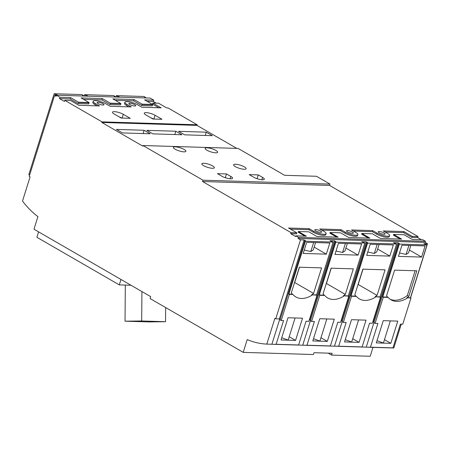 <?xml version="1.0" encoding="UTF-8"?>
<svg xmlns="http://www.w3.org/2000/svg" width="450" height="450" viewBox="0 0 450 450"><rect width="100%" height="100%" fill="white"/><g stroke="black" fill="none" stroke-linecap="round" stroke-linejoin="round"><path stroke-width="0.67" d="M328.196 353.149L331.549 355.084L332.117 353.267L313.976 352.71L313.408 354.527L243.208 352.373L247.213 339.587A104.895 75.707 -88.2 0 0 266.805 344.104L271.884 344.256L279.754 319.146M125.319 285.075L125.027 321.188L141.683 320.974L141.924 291.566M125.027 321.188L148.877 321.919L165.538 321.705L165.651 307.564M141.683 320.974L165.538 321.705M38.593 231.862L36.894 237.279L119.289 284.889L120.988 279.467M266.805 344.104L274.888 318.313L275.754 318.814L300.499 239.856L298.103 238.477L298.446 237.386L295.791 235.851L295.577 236.52L290.723 233.713L291.054 232.656L202.556 181.53L202.978 180.197L142.959 145.519L142.768 146.121L101.829 122.473L102.021 121.866L64.744 100.328L70.554 100.508L78.874 105.311L99.512 105.947L95.181 103.444A7.673 1.918 -162.6 0 1 93.167 101.312A7.673 1.918 -162.6 0 1 98.021 100.997A7.673 1.918 -162.6 0 1 105.795 103.77L110.126 106.273L131.259 106.92L126.928 104.417A7.673 1.918 -162.6 0 1 124.92 102.285A7.673 1.918 -162.6 0 1 129.774 101.97A7.673 1.918 -162.6 0 1 137.543 104.743L141.874 107.246L161.151 107.837L152.831 103.028L158.535 103.202L166.68 107.91L168.041 107.955L197.167 124.779L196.976 125.387L236.796 148.393M142.959 145.519L238.106 148.433L284.602 175.303L316.463 176.276L329.979 184.089L329.563 185.422L418.056 236.554L412.251 236.374L403.931 231.564L383.293 230.934L387.619 233.438A7.673 1.918 -162.6 0 1 389.632 235.564A7.673 1.918 -162.6 0 1 384.778 235.884A7.673 1.918 -162.6 0 1 377.01 233.111L372.679 230.608L351.54 229.961L355.871 232.464A7.673 1.918 -162.6 0 1 357.885 234.591A7.673 1.918 -162.6 0 1 353.031 234.911A7.673 1.918 -162.6 0 1 345.257 232.138L340.926 229.635L319.787 228.988L324.118 231.491A7.673 1.918 -162.6 0 1 326.132 233.618A7.673 1.918 -162.6 0 1 321.277 233.938A7.673 1.918 -162.6 0 1 313.504 231.165L309.178 228.662L288.54 228.026L296.859 232.836L291.054 232.656M64.744 100.328L64.406 101.419L59.546 98.612L59.968 97.279L70.577 97.605L78.536 102.206L89.061 102.527L81.101 97.926L102.33 98.578L110.289 103.179L120.814 103.5L112.854 98.904L134.083 99.551L142.037 104.153L152.561 104.473L144.602 99.877L153.754 100.153L150.176 98.089L56.391 95.214L56.047 96.306L54.574 95.451L56.295 95.507M153.754 100.153L153.332 101.486L156.178 103.134M59.968 97.279L56.391 95.214M243.208 352.373L150.097 298.575L150.699 296.64L33.986 229.202L37.918 216.647A104.895 75.707 -88.2 0 1 22.5 201.066L30.082 176.873L29.216 176.372L54.574 95.451M385.234 232.059L403.599 232.622L411.919 237.426L417.724 237.606L418.056 236.554M417.724 237.606L421.346 239.698M410.546 297.861L427.5 243.748L425.109 242.37L425.447 241.279L422.792 239.743L412.178 239.417L404.117 234.759L393.593 234.439L401.653 239.096L380.424 238.444L372.369 233.786L361.845 233.466L369.906 238.123L348.677 237.471L340.616 232.813L330.092 232.493L338.152 237.15L316.924 236.498L308.863 231.84L298.344 231.519L306.399 236.177L295.791 235.851M401.276 324.157L393.806 347.996L390.291 347.889M331.549 355.084L370.209 356.271L372.999 347.361M141.964 104.394L152.589 104.777L142.065 104.451L142.037 104.153M102.021 121.866L197.167 124.779M101.829 122.473L196.976 125.387M175.854 131.243L146.824 130.354L152.899 133.858L181.924 134.747L175.854 131.243L174.825 134.533M144.107 130.269L116.438 129.42L122.507 132.93L150.176 133.774L144.107 130.269L143.072 133.56M206.246 132.176L178.577 131.327L184.646 134.831L212.316 135.681L206.246 132.176L205.217 135.461M217.446 173.666L221.777 176.169A6.559 1.643 -162.6 0 0 228.42 178.537A6.559 1.643 -162.6 0 0 232.571 178.268A6.559 1.643 -162.6 0 0 230.85 176.445L226.513 173.942L217.446 173.666M249.193 174.639L253.53 177.143A6.559 1.643 -162.6 0 0 260.173 179.511A6.559 1.643 -162.6 0 0 264.324 179.241A6.559 1.643 -162.6 0 0 262.603 177.418L258.266 174.915L249.193 174.639M212.439 168.289A6.559 1.643 -162.6 0 1 205.414 166.551A6.559 1.643 -162.6 0 1 201.847 163.822A6.559 1.643 -162.6 0 1 208.592 164.216A6.559 1.643 -162.6 0 1 214.357 167.743A6.559 1.643 -162.6 0 1 212.439 168.289M215.741 152.826A6.559 1.643 -162.6 0 1 208.716 151.088A6.559 1.643 -162.6 0 1 205.149 148.359A6.559 1.643 -162.6 0 1 211.894 148.753A6.559 1.643 -162.6 0 1 217.659 152.28A6.559 1.643 -162.6 0 1 215.741 152.826M244.187 169.262A6.559 1.643 -162.6 0 1 237.161 167.524A6.559 1.643 -162.6 0 1 233.595 164.796A6.559 1.643 -162.6 0 1 240.345 165.189A6.559 1.643 -162.6 0 1 246.111 168.716A6.559 1.643 -162.6 0 1 244.187 169.262M183.988 151.852A6.559 1.643 -162.6 0 1 176.963 150.114A6.559 1.643 -162.6 0 1 173.396 147.386A6.559 1.643 -162.6 0 1 180.146 147.78A6.559 1.643 -162.6 0 1 185.912 151.307A6.559 1.643 -162.6 0 1 183.988 151.852M202.978 180.197L329.979 184.089M202.556 181.53L329.563 185.422M352.311 233.308A3.606 0.906 -162.6 0 1 348.446 232.352A3.606 0.906 -162.6 0 1 346.483 230.85A3.606 0.906 -162.6 0 1 350.196 231.069A3.606 0.906 -162.6 0 1 353.368 233.01A3.606 0.906 -162.6 0 1 352.311 233.308M384.064 234.281A3.606 0.906 -162.6 0 1 380.199 233.325A3.606 0.906 -162.6 0 1 378.236 231.823A3.606 0.906 -162.6 0 1 381.949 232.042A3.606 0.906 -162.6 0 1 385.116 233.983A3.606 0.906 -162.6 0 1 384.064 234.281M320.563 232.335A3.606 0.906 -162.6 0 1 316.693 231.379A3.606 0.906 -162.6 0 1 314.736 229.877A3.606 0.906 -162.6 0 1 318.448 230.096A3.606 0.906 -162.6 0 1 321.615 232.037A3.606 0.906 -162.6 0 1 320.563 232.335M298.446 237.386L425.447 241.279M298.103 238.477L425.109 242.37M276.12 344.284A104.895 75.707 91.8 0 1 272.666 344.289L295.161 344.976A104.895 75.707 -88.2 0 0 298.62 344.976L276.12 344.284L283.562 320.546L281.199 320.473L289.384 294.362L288.872 294.064L305.432 241.217L304.779 240.84L305.685 240.868L304.127 239.968L300.499 239.856M305.432 241.217L333.101 242.066L316.541 294.913L317.053 295.211L308.869 321.322L306.056 321.238L298.62 344.976M306.968 345.229A104.895 75.707 91.8 0 1 303.508 345.234L326.914 345.949A104.895 75.707 -88.2 0 0 330.373 345.949L306.968 345.229L314.404 321.491L311.591 321.407L319.776 295.296L319.258 294.998L335.824 242.151L335.171 241.774L336.077 241.802L334.513 240.902L329.979 240.761L333.101 242.066M335.824 242.151L364.849 243.039L348.289 295.886L348.806 296.184L340.622 322.296L337.809 322.211L330.373 345.949M366.919 242.747L342.174 321.705L343.344 322.38L351.523 296.269L351.011 295.971L367.571 243.124L366.919 242.747L367.83 242.775L366.266 241.875L361.733 241.734L364.849 243.039M367.571 243.124L396.602 244.013L380.042 296.859L380.554 297.157L372.369 323.269L369.562 323.184L362.121 346.922A104.895 75.707 -88.2 0 1 358.667 346.922L335.261 346.207A104.895 75.707 91.8 0 1 334.479 346.179L342.281 321.272M370.468 347.175A104.895 75.707 91.8 0 1 367.009 347.181L389.509 347.867A104.895 75.707 -88.2 0 0 392.963 347.867L370.468 347.175L377.904 323.443L375.092 323.353L383.276 297.242L382.764 296.944L399.324 244.097L398.672 243.72L399.577 243.748L398.019 242.848L393.48 242.708L396.602 244.013M399.324 244.097L426.994 244.946L410.428 297.793L410.946 298.091L402.761 324.202L400.404 324.129L392.963 347.867M427.5 243.748L423.872 243.641L426.994 244.946M326.334 254.154L329.827 243.006L306.697 242.297L303.204 253.44L326.334 254.154L314.151 247.112M288.872 294.064L292.382 294.176A26.218 16.92 -60 0 1 291.341 292.759L299.351 267.204L321.576 267.885L313.566 293.439A26.218 16.92 -60 0 1 311.664 294.767L316.541 294.913M358.003 284.614A26.218 16.92 120 0 0 358.189 284.479L377.066 295.386A26.218 16.92 -60 0 1 375.171 296.713L380.042 296.859M375.171 296.713L380.554 297.157M302.524 318.195L288.011 317.751L281.048 339.969L295.56 340.414L302.524 318.195M311.664 294.767L317.053 295.211M312.182 295.065A26.218 16.92 -60 0 1 295.853 296.955A26.218 16.92 -60 0 1 292.899 294.469L289.384 294.362M334.277 319.168L319.759 318.724L312.795 340.942L327.313 341.387L334.277 319.168M326.256 283.641A26.218 16.92 120 0 0 326.441 283.5L345.319 294.412A26.218 16.92 -60 0 1 343.418 295.74L348.806 296.184M343.929 296.038A26.218 16.92 -60 0 1 327.606 297.928A26.218 16.92 -60 0 1 324.647 295.442L319.776 295.296M390.144 299.25A26.218 16.92 120 0 0 407.351 295.509L408.819 296.359A26.218 16.92 -60 0 1 406.918 297.686L410.428 297.793M406.918 297.686L410.946 298.091M397.777 321.114L383.259 320.67L376.301 342.889L390.814 343.333L397.777 321.114M407.436 297.984A26.218 16.92 -60 0 1 391.106 299.874A26.218 16.92 -60 0 1 388.147 297.394L383.276 297.242M114.233 114.03L121.168 118.041L130.241 118.316L123.306 114.311A6.559 1.643 -162.6 0 0 116.663 111.938A6.559 1.643 -162.6 0 0 112.511 112.207A6.559 1.643 -162.6 0 0 114.233 114.03M134.691 105.998A3.606 0.906 -162.6 0 1 130.826 105.041A3.606 0.906 -162.6 0 1 128.863 103.539A3.606 0.906 -162.6 0 1 132.576 103.759A3.606 0.906 -162.6 0 1 135.748 105.699A3.606 0.906 -162.6 0 1 134.691 105.998M102.943 105.024A3.606 0.906 -162.6 0 1 99.073 104.068A3.606 0.906 -162.6 0 1 97.116 102.566A3.606 0.906 -162.6 0 1 100.828 102.786A3.606 0.906 -162.6 0 1 103.995 104.726A3.606 0.906 -162.6 0 1 102.943 105.024M145.986 115.003L152.921 119.014L161.994 119.289L155.053 115.284A6.559 1.643 -162.6 0 0 148.41 112.911A6.559 1.643 -162.6 0 0 144.264 113.181A6.559 1.643 -162.6 0 0 145.986 115.003M78.564 102.504L89.089 102.825L78.564 102.504L78.221 103.596L88.746 103.916L89.089 102.825M110.312 103.478L120.735 103.742L110.312 103.478L109.974 104.569L120.493 104.889L120.836 103.798M225.332 177.716L226.513 173.942M257.085 178.689L258.266 174.915M150.817 117.799A6.559 1.643 -162.6 0 1 153.619 119.036M119.064 116.826A6.559 1.643 -162.6 0 1 121.871 118.063M389.632 235.564L389.306 236.621A7.673 1.918 -162.6 0 1 384.446 236.936A7.673 1.918 -162.6 0 1 376.678 234.163L377.01 233.111M353.486 231.081L372.347 231.66L376.678 234.163M357.885 234.591L357.553 235.648A7.673 1.918 -162.6 0 1 352.699 235.963A7.673 1.918 -162.6 0 1 344.925 233.19L345.257 232.138M321.733 230.107L340.594 230.687L344.925 233.19M326.132 233.618L325.8 234.675A7.673 1.918 -162.6 0 1 320.946 234.99A7.673 1.918 -162.6 0 1 313.178 232.217L313.504 231.165M290.481 229.151L308.846 229.714L313.178 232.217M290.723 233.713L296.527 233.888L296.859 232.836M298.344 231.519L298.131 232.189L304.959 236.132M330.092 232.493L329.884 233.162L336.707 237.105M361.845 233.466L361.637 234.135L368.46 238.078M393.593 234.439L393.384 235.108L400.213 239.051M372.347 231.66L372.679 230.608M340.594 230.687L340.926 229.635M308.846 229.714L309.178 228.662M411.919 237.426L412.251 236.374M403.599 232.622L403.931 231.564M147.06 101.295L153.332 101.486M115.312 100.322L133.661 100.884L141.722 105.542L152.246 105.862L152.589 104.777M83.559 99.349L101.914 99.911L109.974 104.569M59.546 98.612L70.161 98.938L78.221 103.596M93.167 101.312L92.824 102.403A7.673 1.918 -162.6 0 0 94.837 104.535L97.155 105.874M124.92 102.285L124.577 103.376A7.673 1.918 -162.6 0 0 126.591 105.508L128.908 106.847M152.831 103.028L152.488 104.119L158.799 107.764M101.914 99.911L102.33 98.578M70.161 98.938L70.577 97.605M141.722 105.542L142.065 104.451M133.661 100.884L134.083 99.551M374.034 322.245L366.227 347.152A104.895 75.707 91.8 0 0 367.009 347.181M359.443 346.944L366.227 347.152M343.344 322.38L346.157 322.464L338.715 346.202A104.895 75.707 91.8 0 1 335.261 346.207M327.696 345.971L334.479 346.179M310.534 320.299L302.726 345.201A104.895 75.707 91.8 0 0 303.508 345.234M295.942 344.993L302.726 345.201M272.666 344.289A104.895 75.707 91.8 0 1 271.884 344.256M375.092 323.353L373.928 322.678L398.672 243.72M372.836 321.795L373.275 321.806L398.019 242.848M373.275 321.806L374.057 322.262M341.083 320.822L341.522 320.833L366.266 241.875M341.522 320.833L342.309 321.289M311.591 321.407L310.427 320.732L335.171 241.774M309.336 319.843L309.769 319.86L334.513 240.902M309.769 319.86L310.556 320.316M281.199 320.473L280.035 319.804L304.779 240.84M275.754 318.814L279.382 318.926L304.127 239.968M279.382 318.926L280.164 319.382M56.464 95.214L56.638 94.663L55.733 94.635L54.174 93.729L81.838 94.579L83.402 95.484L82.496 95.456L83.52 96.047M57.662 95.254L56.638 94.663M55.468 95.479L55.733 94.635M29.61 175.112L28.811 174.651L54.174 93.729M83.272 95.901L83.402 95.484M86.856 96.148L87.03 95.591L86.124 95.563L84.561 94.663L113.591 95.552L115.149 96.457L114.244 96.429L115.267 97.02M88.054 96.182L87.03 95.591M85.95 96.12L86.124 95.563M84.122 96.064L84.561 94.663M115.02 96.874L115.149 96.457M118.609 97.121L118.783 96.564L117.872 96.536L116.314 95.636L143.983 96.486L145.541 97.386L144.636 97.358L145.659 97.948M119.807 97.155L118.783 96.564M117.698 97.093L117.872 96.536M115.875 97.037L116.314 95.636M145.412 97.808L145.541 97.386M347.321 243.546L345.009 250.92L342.574 252.489L336.021 251.016M345.898 248.085L358.088 255.127L334.957 254.413L338.445 243.27L361.581 243.979L358.088 255.127M342.574 252.489L345.392 243.484M379.074 244.519L376.762 251.893L374.321 253.463L367.774 251.989M377.651 249.058L389.841 256.101L366.705 255.392L370.198 244.243L393.328 244.952L389.841 256.101M374.321 253.463L377.145 244.457M410.822 245.492L408.51 252.866L406.074 254.436L399.521 252.962M409.399 250.031L421.588 257.074L398.458 256.365L401.951 245.216L425.081 245.925L421.588 257.074M406.074 254.436L408.892 245.43M315.574 242.572L313.262 249.947L310.821 251.516L304.273 250.037M310.821 251.516L313.644 242.511M338.715 346.202L362.121 346.922M407.351 295.509L415.108 270.754M358.189 284.479L362.993 269.156M351.011 295.971L355.882 296.123A26.218 16.92 -60 0 1 354.842 294.705L362.852 269.151L385.076 269.831L377.066 295.386M375.683 297.011A26.218 16.92 -60 0 1 359.353 298.901A26.218 16.92 -60 0 1 356.4 296.421L355.882 296.123M326.441 283.5L331.239 268.183M319.258 294.998L324.135 295.149A26.218 16.92 -60 0 1 323.094 293.732L331.099 268.178L353.323 268.858L345.319 294.412M324.135 295.149L324.647 295.442M294.502 282.668A26.218 16.92 120 0 0 294.688 282.527L299.486 267.21M294.688 282.527L313.566 293.439M292.382 294.176L292.899 294.469M382.764 296.944L387.636 297.096A26.218 16.92 -60 0 1 386.595 295.678L394.599 270.124L416.829 270.804L408.819 296.359M387.636 297.096L388.147 297.394M326.846 318.938L319.905 341.083L313.504 338.692M320.963 337.719L327.313 341.387M359.061 342.36L366.024 320.141L351.512 319.697L344.548 341.916L359.061 342.36L352.71 338.692M358.599 319.911L351.658 342.056L345.251 339.666M390.347 320.889L383.411 343.029L377.004 340.644M384.463 339.666L390.814 343.333M295.093 317.964L288.157 340.104L281.751 337.719M289.209 336.746L295.56 340.414M343.418 295.74L348.289 295.886M351.523 296.269L356.4 296.421M119.289 284.889L130.984 285.244M230.119 178.785L230.85 176.445M261.872 179.758L262.603 177.418M153.877 119.042L155.053 115.284M122.124 118.069L123.306 114.311M94.837 104.535L95.181 103.444M126.591 105.508L126.928 104.417"/></g></svg>
